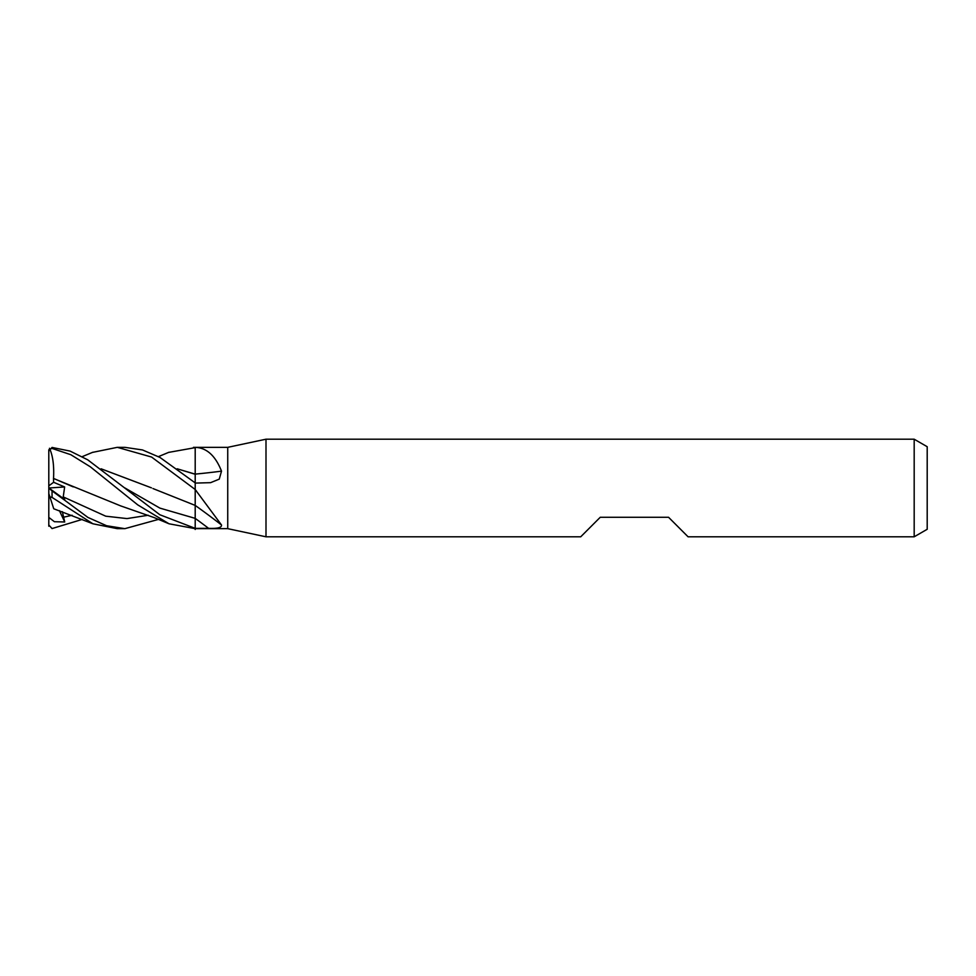 <?xml version="1.0" encoding="UTF-8"?>
<svg xmlns="http://www.w3.org/2000/svg" width="976" height="976" viewBox="0 0 976 976"><rect width="100%" height="100%" fill="white"/><g stroke="black" fill="none" stroke-linecap="round" stroke-linejoin="round"><path stroke-width="1.46" d="M914.183 536.8L914.183 439.2L927.2 446.715L927.2 529.285L914.183 536.8L688.08 536.8L668.56 517.28L600.24 517.28L580.72 536.8L265.997 536.8L227.737 528.663L195.2 528.663L195.2 518.378L195.2 529.48M227.737 528.663L227.737 447.337L265.997 439.2L914.183 439.2M177.278 468.846L195.2 474.141L195.2 447.337L227.737 447.337M168.519 452.413L196.335 447.435C207.193 448.265 215.586 456.158 221.515 471.14L219.258 479.131L210.596 482.669L195.2 483.096L195.2 489.525L221.515 525.003C221.857 527.626 217.55 528.736 208.583 528.333L195.2 528.37M265.997 536.8L265.997 439.2M195.2 466.76L195.2 474.116A688.458 324.654 -163.1 0 0 221.515 471.14M195.2 447.533A684.566 322.824 -163.1 0 0 196.335 447.435M195.2 504.299L195.2 489.525M195.2 490.025A684.566 577.56 -151.5 0 1 196.335 490.83M152.964 488.549L195.2 505.409A688.458 580.854 -151.5 0 1 221.515 525.003M193.468 447.337L195.2 447.337M92.366 452.425L117.303 447.337L124.489 447.337M117.315 447.337L151.573 457.049L195.2 489.488L195.2 482.888L159.979 457.451L142.496 449.948L124.855 447.337M158.502 519.391L124.855 528.663L117.608 528.663M124.855 528.663L106.591 525.735L87.889 517.414L52.057 490.867C47.983 487.524 47.983 487.353 52.057 490.379M92.866 523.77L53.753 508.777L49.898 496.894L52.057 497.406L92.879 523.783L117.303 528.663M195.2 528.663L169.007 523.783L137.714 504.86L90.317 466.796L70.797 454.694L52.057 448.435L52.057 447.435L48.8 450.997L49.898 449.167L52.057 448.435M195.2 528.345L159.857 514.755L87.767 459.842L70.126 451.107L52.057 447.435M124.611 487.793L159.905 508.118L195.2 518.366L195.2 505.287M177.193 468.785L195.2 474.263M195.2 473.946L195.2 484.096M48.8 487.927L64.721 499.48L63.233 496.906L64.648 486.951L53.619 482.29L53.509 478.411L73.2 486.878M48.8 526.223L48.8 487.122M53.46 478.46L120.646 505.885L154.098 517.573L168.994 523.77M53.534 478.386C54.205 465.576 52.85 455.536 49.471 448.277M48.8 449.777L48.8 457.39M101.101 468.797L151.463 487.854L101.175 468.846M48.8 517.39L54.4 521.709L64.721 521.989L62.366 511.68M82.338 519.391L52.057 528.565L48.8 525.003M48.8 488.073L48.8 450.997M64.721 521.989L59.414 510.655M48.8 493.539L49.898 496.894M53.619 482.29L48.8 485.853M48.873 488L64.648 486.951M195.2 518.378A685.262 578.158 -151.5 0 1 208.583 528.333M52.057 497.406L52.057 490.867M48.8 488.012L49.788 488.659M63.233 496.906L105.725 516.182L126.978 518.585L148.218 515.255M63.233 517.292L72.126 515.255M48.8 518.61L49.788 518.598M168.994 452.23L158.502 456.609M92.866 452.23L82.338 456.609"/></g></svg>
